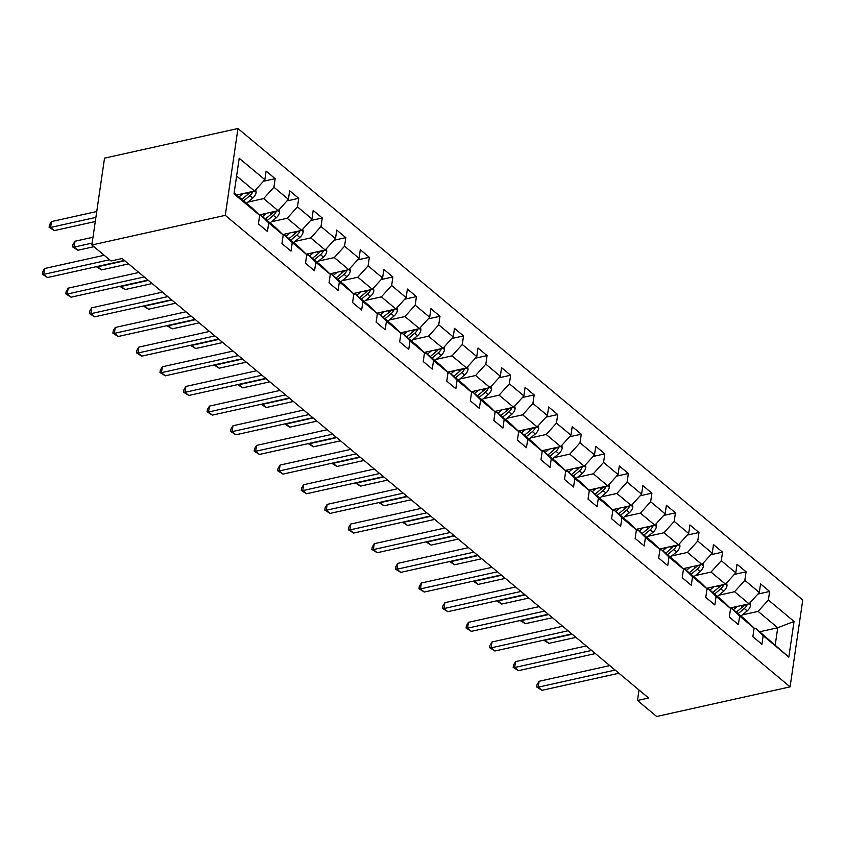 <?xml version="1.0" encoding="UTF-8"?>
<svg xmlns="http://www.w3.org/2000/svg" width="845" height="845" viewBox="0 0 845 845"><rect width="100%" height="100%" fill="white"/><g stroke="black" fill="none" stroke-linecap="round" stroke-linejoin="round"><path stroke-width="1.27" d="M225.288 215.348L91.862 244.987L104.537 158.142L237.952 128.514L802.75 600.013L790.086 686.858L225.288 215.348L237.952 128.514M234.149 192.924L252.137 207.933L259.658 215.348L258.412 223.914L267.464 231.477L268.71 222.911L283.202 235.005L281.955 243.571L291.007 251.134L292.264 242.568L306.746 254.662L305.499 263.228L314.551 270.791L315.808 262.225L330.3 274.319L329.043 282.885L338.106 290.448L339.352 281.881L353.844 293.975L352.587 302.542L361.649 310.104L362.896 301.538L377.388 313.632L376.141 322.198L385.193 329.761L386.44 321.195L400.931 333.289L399.685 341.855L408.737 349.418L409.983 340.852L424.475 352.946L423.229 361.512L432.281 369.075L433.538 360.509L448.019 372.603L446.773 381.169L455.825 388.732L457.082 380.155L471.573 392.26L470.316 400.826L479.379 408.378L480.625 399.812L495.117 411.916L493.86 420.483L502.923 428.035L504.169 419.469L518.661 431.573L517.415 440.139L526.467 447.692L527.713 439.125L542.205 451.23L540.958 459.796L550.01 467.348L551.267 458.782L565.749 470.887L564.502 479.453L573.554 487.005L574.811 478.439L589.303 490.544L588.046 499.11L597.109 506.662L598.355 498.096L612.847 510.19L611.59 518.767L620.652 526.319L621.899 517.753L636.391 529.847L635.144 538.413L644.196 545.976L645.443 537.409L659.934 549.503L658.688 558.07L667.74 565.632L668.986 557.066L683.478 569.16L682.232 577.726L691.284 585.289L692.541 576.723L707.022 588.817L705.776 597.383L714.828 604.946L716.085 596.38L730.576 608.474L729.319 617.04L738.382 624.603L739.628 616.037L754.12 628.131L752.863 636.697L761.926 644.26L763.172 635.693L788.829 657.114L794.036 621.445L777.738 627.761L758.113 611.379L742.396 614.875M259.658 215.348L234.002 193.927L239.198 158.258L264.865 179.668L266.112 171.102L275.164 178.665L263.408 181.274M794.036 621.445L768.38 600.024L769.626 591.458L760.574 583.895L759.317 592.461L744.836 580.367L746.082 571.801L737.03 564.238L735.773 572.804L721.292 560.71L722.538 552.144L713.476 544.581L712.229 553.148L697.738 541.053L698.995 532.487L689.932 524.925L688.686 533.491L674.194 521.397L675.44 512.83L666.388 505.268L665.142 513.834L650.65 501.74L651.896 493.174L642.844 485.611L641.598 494.177L627.106 482.083L628.353 473.517L619.301 465.954L618.044 474.52L603.562 462.426L604.809 453.86L595.757 446.297L594.5 454.863L580.008 442.769L581.265 434.203L572.202 426.64L570.956 435.207L556.464 423.113L557.721 414.546L548.659 406.984L547.412 415.55L532.92 403.456L534.167 394.89L525.115 387.327L523.868 395.893L509.377 383.799L510.623 375.233L501.571 367.67L500.314 376.236L485.833 364.142L487.079 355.576L478.027 348.013L476.77 356.579L462.289 344.485L463.535 335.919L454.473 328.356L453.226 336.923L438.735 324.829L439.991 316.262L430.929 308.7L429.682 317.266L415.191 305.172L416.437 296.606L407.385 289.043L406.139 297.609L391.647 285.515L392.893 276.949L383.841 269.386L382.595 277.952L368.103 265.858L369.349 257.292L360.297 249.729L359.041 258.295L344.559 246.201L345.806 237.635L336.754 230.072L335.497 238.639L321.005 226.544L322.262 217.978L313.199 210.416L311.953 218.982L297.461 206.888L298.718 198.321L289.655 190.759L288.409 199.325L273.917 187.231L275.164 178.665M639.021 690.006L637.489 700.484L648.611 698.012L122.155 258.517L111.033 260.989L91.862 244.987M283.202 235.005L275.681 227.59L261.189 215.496L259.584 215.855L261.285 214.44M247.934 202.092L263.651 198.596L278.142 210.69L259.204 214.905M261.189 215.496L268.71 222.911M273.917 187.231L263.651 198.596M288.409 199.325L278.142 210.69L279.663 211.937L279.304 209.402M306.746 254.662L299.225 247.247L284.733 235.153L283.128 235.512L284.828 234.097M271.477 221.749L287.194 218.253L301.686 230.347L282.748 234.561M284.733 235.153L292.264 242.568M297.461 206.888L287.194 218.253M311.953 218.982L301.686 230.347M330.3 274.319L322.769 266.904L308.277 254.81L306.672 255.169M295.021 241.406L310.749 237.91L325.23 250.004L306.291 254.218M308.277 254.81L315.808 262.225M321.005 226.544L310.749 237.91M335.497 238.639L325.23 250.004L326.751 251.25L326.402 248.715M353.844 293.975L346.313 286.561L331.821 274.467L330.226 274.826L331.927 273.41M318.576 261.063L334.293 257.567L348.784 269.661L329.835 273.864M331.821 274.467L339.352 281.881M344.559 246.201L334.293 257.567M359.041 258.295L348.784 269.661L350.295 270.907L349.946 268.372M377.388 313.632L369.856 306.217L355.375 294.123L353.77 294.482L355.47 293.067M342.119 280.72L357.836 277.223L372.328 289.317L353.39 293.521M355.375 294.123L362.896 301.538M368.103 265.858L357.836 277.223M382.595 277.952L372.328 289.317L373.839 290.564L373.49 288.029M400.931 333.289L393.411 325.874L378.919 313.78L377.314 314.139L379.014 312.724M365.663 300.366L381.38 296.88L395.872 308.974L376.933 313.178M378.919 313.78L386.44 321.195M391.647 285.515L381.38 296.88M406.139 297.609L395.872 308.974L397.382 310.221L397.034 307.686M424.475 352.946L416.955 345.531L402.463 333.437L400.857 333.786L402.558 332.381M389.207 320.023L404.924 316.537L419.416 328.631L400.477 332.835M402.463 333.437L409.983 340.852M415.191 305.172L404.924 316.537M429.682 317.266L419.416 328.631M448.019 372.603L440.498 365.188L426.007 353.094L424.401 353.442L426.102 352.038M412.751 339.679L428.478 336.194L442.96 348.288L424.021 352.492M426.007 353.094L433.538 360.509M438.735 324.829L428.478 336.194M453.226 336.923L442.96 348.288M471.573 392.26L464.042 384.845L449.551 372.751L447.945 373.099L449.646 371.694M436.295 359.336L452.022 355.851L466.514 367.945L447.565 372.149M449.551 372.751L457.082 380.155M462.289 344.485L452.022 355.851M476.77 356.579L466.514 367.945M495.117 411.916L487.586 404.501L473.105 392.407L471.499 392.756L473.2 391.351M459.849 378.993L475.566 375.507L490.058 387.601L471.119 391.805M473.105 392.407L480.625 399.812M485.833 364.142L475.566 375.507M500.314 376.236L490.058 387.601L491.568 388.848L491.22 386.313M518.661 431.573L511.14 424.158L496.649 412.064L495.043 412.413L496.744 410.997M483.393 398.65L499.11 395.164L513.602 407.258L494.663 411.462M496.649 412.064L504.169 419.469M509.377 383.799L499.11 395.164M523.868 395.893L513.602 407.258L515.112 408.505L514.763 405.97M542.205 451.23L534.684 443.815L520.193 431.721L518.587 432.07L520.288 430.654M506.937 418.307L522.654 414.821L537.145 426.915L518.207 431.119M520.193 431.721L527.713 439.125M532.92 403.456L522.654 414.821M547.412 415.55L537.145 426.915M565.749 470.887L558.228 463.472L543.736 451.378L542.131 451.726L543.831 450.311M530.48 437.963L546.197 434.478L560.689 446.572L541.751 450.776M543.736 451.378L551.267 458.782M556.464 423.113L546.197 434.478M570.956 435.207L560.689 446.572L562.21 447.818L561.851 445.283M589.303 490.544L581.772 483.129L567.28 471.035L565.675 471.383L567.375 469.968M554.024 457.62L569.752 454.135L584.233 466.229L565.294 470.433M567.28 471.035L574.811 478.439M580.008 442.769L569.752 454.135M594.5 454.863L584.233 466.229M612.847 510.19L605.316 502.786L590.824 490.691L589.229 491.04L590.93 489.625M577.579 477.277L593.296 473.791L607.787 485.886L588.838 490.089M590.824 490.691L598.355 498.096M603.562 462.426L593.296 473.791M618.044 474.52L607.787 485.886M636.391 529.847L628.86 522.442L614.378 510.338L612.773 510.697L614.473 509.281M601.122 496.934L616.839 493.448L631.331 505.542L612.393 509.746M614.378 510.338L621.899 517.753M627.106 482.083L616.839 493.448M641.598 494.177L631.331 505.542L632.842 506.789L632.493 504.254M659.934 549.503L652.414 542.099L637.922 529.995L636.317 530.354L638.017 528.938M624.666 516.591L640.383 513.105L654.875 525.199L635.936 529.403M637.922 529.995L645.443 537.409M650.65 501.74L640.383 513.105M665.142 513.834L654.875 525.199M683.478 569.16L675.958 561.756L661.466 549.651L659.861 550.01L661.561 548.595M648.21 536.248L663.927 532.762L678.419 544.856L659.48 549.06M661.466 549.651L668.986 557.066M674.194 521.397L663.927 532.762M688.686 533.491L678.419 544.856L679.94 546.102L679.581 543.567M707.022 588.817L699.502 581.413L685.01 569.308L683.404 569.667L685.105 568.252M671.754 555.904L687.481 552.419L701.963 564.513L683.024 568.717M685.01 569.308L692.541 576.723M697.738 541.053L687.481 552.419M712.229 553.148L701.963 564.513L703.484 565.759L703.135 563.224M730.576 608.474L723.045 601.07L708.554 588.965L706.948 589.324L708.649 587.909M695.298 575.561L711.025 572.065L725.517 584.17L706.568 588.373M708.554 588.965L716.085 596.38M721.292 560.71L711.025 572.065M735.773 572.804L725.517 584.17L727.027 585.405L726.679 582.881M754.12 628.131L746.589 620.726L732.108 608.622L730.502 608.981L732.203 607.566M718.852 595.218L734.569 591.722L749.061 603.826L730.122 608.03M732.108 608.622L739.628 616.037M744.836 580.367L734.569 591.722M759.317 592.461L749.061 603.826M788.829 657.114L755.652 628.279L754.046 628.638M759.803 631.743L777.738 627.761L775.266 644.661M755.652 628.279L763.172 635.693M768.38 600.024L758.113 611.379M637.489 700.484L656.66 716.486L790.086 686.858M236.663 195.015L254.598 191.033L236.611 176.024M264.865 179.668L254.598 191.033L256.109 192.28L255.76 189.745M769.626 591.458L757.87 594.067M746.082 571.801L734.326 574.41M722.538 552.144L710.782 554.753M698.995 532.487L687.238 535.096M675.44 512.83L663.695 515.439M651.896 493.174L640.14 495.783M628.353 473.517L616.596 476.126M604.809 453.86L593.053 456.469M581.265 434.203L569.509 436.812M557.721 414.546L545.965 417.155M534.167 394.89L522.411 397.499M510.623 375.233L498.867 377.842M487.079 355.576L475.323 358.185M463.535 335.919L451.779 338.528M439.991 316.262L428.235 318.871M416.437 296.606L404.692 299.214M392.893 276.949L381.137 279.558M369.349 257.292L357.593 259.901M345.806 237.635L334.05 240.244M322.262 217.978L310.506 220.587M298.718 198.321L286.962 200.93M609.773 665.596L539.068 681.302L538.212 687.165L615.149 670.085M541.983 690.312L536.712 686.996L538.212 687.165L541.983 690.312L618.92 673.233M536.712 686.996L537.05 684.651L539.068 681.302M737.474 606.393L733.439 609.741M750.223 602.538L750.592 605.221A7.182 4.943 129.9 0 1 747.191 610.893L740.991 616.047M744.445 604.851A7.182 4.943 129.9 0 1 742.512 606.985L736.312 612.139M738.118 613.65L744.329 608.495A7.182 4.943 -50.1 0 0 747.191 604.64L747.318 604.207M572.171 634.204L545.057 640.225L548.838 643.372L575.952 637.352M545.12 639.855L543.979 640.098M548.838 643.372L543.694 640.161M586.229 645.939L515.524 661.646L514.668 667.508L591.606 650.428M518.439 670.666L513.168 667.339L514.668 667.508L518.439 670.666L595.376 653.576M513.168 667.339L513.506 664.994L515.524 661.646M562.685 626.282L491.98 641.989L491.125 647.851L568.051 630.771M494.895 651.009L489.614 647.682L491.125 647.851L494.895 651.009L571.833 633.919M489.614 647.682L489.963 645.337L491.98 641.989M713.919 586.736L709.895 590.085M727.027 585.405L727.049 585.564A7.182 4.943 129.9 0 1 723.647 591.236L717.447 596.39M720.901 585.194A7.182 4.943 129.9 0 1 718.968 587.328L712.768 592.482M714.574 593.993L720.774 588.838A7.182 4.943 -50.1 0 0 723.647 584.983L723.774 584.55M548.627 614.547L521.513 620.568L525.284 623.716L552.398 617.695M521.566 620.198L520.435 620.441M525.284 623.716L520.15 620.505M690.376 567.079L686.351 570.428M703.484 565.759L703.505 565.907A7.182 4.943 129.9 0 1 700.104 571.579L693.893 576.734M697.357 565.537A7.182 4.943 129.9 0 1 695.424 567.671L689.214 572.826M691.03 574.336L697.231 569.181A7.182 4.943 -50.1 0 0 700.104 565.326L700.23 564.893M525.083 594.891L497.969 600.911L501.74 604.059L528.854 598.038M498.022 600.541L496.892 600.784M501.74 604.059L496.606 600.858M539.142 606.625L468.436 622.332L467.57 628.194L544.507 611.115M471.352 631.352L466.07 628.025L467.57 628.194L471.352 631.352L548.289 614.262M466.07 628.025L466.419 625.68L468.436 622.332M515.598 586.969L444.882 602.675L444.026 608.537L520.964 591.458M447.808 611.695L442.526 608.368L444.026 608.537L447.808 611.695L524.734 594.605M442.526 608.368L442.875 606.023L444.882 602.675M492.043 567.312L421.338 583.018L420.483 588.88L497.42 571.801M424.253 592.039L418.983 588.712L420.483 588.88L424.253 592.039L501.191 574.949M418.983 588.712L419.321 586.367L421.338 583.018M666.832 547.423L662.807 550.771M679.94 546.102L679.95 546.25A7.182 4.943 129.9 0 1 676.549 551.922L670.349 557.077M673.814 545.881A7.182 4.943 129.9 0 1 671.881 548.014L665.67 553.169M667.487 554.679L673.687 549.525A7.182 4.943 -50.1 0 0 676.56 545.669L676.676 545.236M501.539 575.234L474.425 581.254L478.196 584.413L505.31 578.381M474.478 580.885L473.348 581.128M478.196 584.413L473.052 581.202M643.288 527.766L639.264 531.114M656.037 523.911L656.407 526.593A7.182 4.943 129.9 0 1 653.005 532.265L646.805 537.42M650.27 526.224A7.182 4.943 129.9 0 1 648.326 528.357L642.126 533.512M643.932 535.022L650.143 529.868A7.182 4.943 -50.1 0 0 653.016 526.012L653.132 525.579M477.995 555.577L450.881 561.598L454.652 564.756L481.766 558.725M450.934 561.228L449.793 561.481M454.652 564.756L449.508 561.545M619.744 508.12L615.709 511.457M632.842 506.789L632.863 506.937A7.182 4.943 129.9 0 1 629.462 512.609L623.261 517.763M626.715 506.567A7.182 4.943 129.9 0 1 624.782 508.701L618.582 513.855M620.388 515.365L626.599 510.211A7.182 4.943 -50.1 0 0 629.462 506.356L629.588 505.923M454.441 535.92L427.327 541.941L431.108 545.099L458.222 539.068M427.39 541.571L426.25 541.825M431.108 545.099L425.964 541.888M468.5 547.655L397.794 563.361L396.939 569.224L473.876 552.144M400.71 572.382L395.439 569.055L396.939 569.224L400.71 572.382L477.647 555.292M395.439 569.055L395.777 566.71L397.794 563.361M596.19 488.463L592.165 491.801M608.949 484.597L609.319 487.28A7.182 4.943 129.9 0 1 605.918 492.952L599.718 498.106M603.172 486.91A7.182 4.943 129.9 0 1 601.239 489.044L595.038 494.198M596.845 495.709L603.045 490.554A7.182 4.943 -50.1 0 0 605.918 486.709L606.045 486.266M430.897 516.263L403.783 522.284L407.554 525.442L434.668 519.411M403.836 521.914L402.706 522.168M407.554 525.442L402.421 522.231M444.956 527.998L374.25 543.705L373.395 549.567L450.332 532.487M377.166 552.725L371.895 549.398L373.395 549.567L377.166 552.725L454.103 535.635M371.895 549.398L372.233 547.053L374.25 543.705M572.646 468.806L568.622 472.144M585.405 464.94L585.775 467.623A7.182 4.943 129.9 0 1 582.374 473.295L576.163 478.45M579.628 467.253A7.182 4.943 129.9 0 1 577.695 469.387L571.484 474.541M573.301 476.052L579.501 470.897A7.182 4.943 -50.1 0 0 582.374 467.053L582.501 466.609M407.353 496.606L380.239 502.627L384.01 505.785L411.124 499.765M380.292 502.257L379.162 502.511M384.01 505.785L378.877 502.574M421.412 508.341L350.707 524.048L349.851 529.91L426.778 512.83M353.622 533.068L348.341 529.741L349.851 529.91L353.622 533.068L430.559 515.978M348.341 529.741L348.689 527.396L350.707 524.048M549.102 449.149L545.078 452.487M562.21 447.818L562.231 447.966A7.182 4.943 129.9 0 1 558.83 453.638L552.619 458.793M556.084 447.596A7.182 4.943 129.9 0 1 554.151 449.73L547.94 454.885M549.757 456.395L555.957 451.241A7.182 4.943 -50.1 0 0 558.83 447.396L558.957 446.963M383.81 476.95L356.696 482.97L360.466 486.128L387.58 480.108M356.748 482.601L355.618 482.854M360.466 486.128L355.322 482.917M397.868 488.685L327.152 504.391L326.297 510.264L403.234 493.174M330.078 513.411L324.797 510.084L326.297 510.264L330.078 513.411L407.005 496.321M324.797 510.084L325.145 507.739L327.152 504.391M525.558 429.492L521.534 432.83M538.307 425.626L538.677 428.309A7.182 4.943 129.9 0 1 535.276 433.981L529.076 439.136M532.54 427.94A7.182 4.943 129.9 0 1 530.597 430.073L524.396 435.228M526.213 436.738L532.413 431.584A7.182 4.943 -50.1 0 0 535.286 427.739L535.403 427.306M360.266 457.293L333.152 463.313L336.923 466.472L364.037 460.451M333.205 462.944L332.064 463.197M336.923 466.472L331.779 463.261M374.314 469.028L303.608 484.734L302.753 490.607L379.69 473.517M306.524 493.755L301.253 490.427L302.753 490.607L306.524 493.755L383.461 476.664M301.253 490.427L301.591 488.083L303.608 484.734M502.014 409.836L497.98 413.173M515.112 408.505L515.133 408.653A7.182 4.943 129.9 0 1 511.732 414.325L505.532 419.479M508.996 408.283A7.182 4.943 129.9 0 1 507.053 410.416L500.853 415.571M502.659 417.081L508.87 411.927A7.182 4.943 -50.1 0 0 511.732 408.082L511.859 407.649M336.722 437.636L309.608 443.667L313.379 446.815L340.493 440.794M309.661 443.287L308.52 443.54M313.379 446.815L308.235 443.604M350.77 449.371L280.065 465.077L279.209 470.95L356.146 453.86M282.98 474.098L277.709 470.771L279.209 470.95L282.98 474.098L359.917 457.008M277.709 470.771L278.047 468.426L280.065 465.077M478.471 390.179L474.436 393.516M491.568 388.848L491.589 388.996A7.182 4.943 129.9 0 1 488.188 394.668L481.988 399.822M485.442 388.626A7.182 4.943 129.9 0 1 483.509 390.76L477.309 395.914M479.115 397.425L485.326 392.27A7.182 4.943 -50.1 0 0 488.188 388.425L488.315 387.992M313.168 417.979L286.054 424.01L289.835 427.158L316.949 421.137M286.117 423.63L284.976 423.884M289.835 427.158L284.691 423.947M327.226 429.714L256.521 445.421L255.665 451.293L332.603 434.203M259.436 454.441L254.165 451.114L255.665 451.293L259.436 454.441L336.373 437.351M254.165 451.114L254.503 448.769L256.521 445.421M454.916 370.522L450.892 373.86M467.676 366.656L468.045 369.339A7.182 4.943 129.9 0 1 464.644 375.011L458.444 380.166M461.898 368.969A7.182 4.943 129.9 0 1 459.965 371.103L453.765 376.257M455.571 377.768L461.771 372.613A7.182 4.943 -50.1 0 0 464.644 368.769L464.771 368.336M289.624 398.322L262.51 404.354L266.281 407.501L293.395 401.481M262.563 403.973L261.432 404.227M266.281 407.501L261.147 404.29M303.682 410.057L232.977 425.764L232.121 431.637L309.048 414.546M235.892 434.784L230.611 431.457L232.121 431.637L235.892 434.784L312.83 417.694M230.611 431.457L230.96 429.112L232.977 425.764M431.372 350.865L427.348 354.203M444.132 346.999L444.502 349.682A7.182 4.943 129.9 0 1 441.101 355.354L434.89 360.509M438.354 349.312A7.182 4.943 129.9 0 1 436.421 351.446L430.211 356.601M432.027 358.111L438.228 352.957A7.182 4.943 -50.1 0 0 441.101 349.112L441.227 348.679M266.08 378.666L238.966 384.697L242.737 387.844L269.851 381.824M239.019 384.317L237.889 384.57M242.737 387.844L237.603 384.633M280.139 390.401L209.433 406.107L208.567 411.98L285.504 394.89M212.348 415.127L207.067 411.8L208.567 411.98L212.348 415.127L289.286 398.037M207.067 411.8L207.416 409.455L209.433 406.107M407.829 331.208L403.804 334.557M420.578 327.342L420.947 330.025A7.182 4.943 129.9 0 1 417.546 335.697L411.346 340.852M414.81 329.656A7.182 4.943 129.9 0 1 412.878 331.789L406.667 336.944M408.484 338.454L414.684 333.3A7.182 4.943 -50.1 0 0 417.557 329.455L417.673 329.022M242.536 359.019L215.422 365.04L219.193 368.188L246.307 362.167M215.475 364.66L214.345 364.913M219.193 368.188L214.049 364.977M256.595 370.744L185.879 386.45L185.023 392.323L261.961 375.233M188.805 395.471L183.523 392.143L185.023 392.323L188.805 395.471L265.731 378.38M183.523 392.143L183.872 389.798L185.879 386.45M384.285 311.551L380.261 314.9M397.382 310.221L397.403 310.368A7.182 4.943 129.9 0 1 394.002 316.041L387.802 321.195M391.267 309.999A7.182 4.943 129.9 0 1 389.323 312.132L383.123 317.287M384.929 318.797L391.14 313.653A7.182 4.943 -50.1 0 0 394.013 309.798L394.129 309.365M218.992 339.363L191.878 345.383L195.649 348.531L222.763 342.51M191.931 345.003L190.79 345.256M195.649 348.531L190.505 345.32M233.04 351.087L162.335 366.793L161.479 372.666L238.417 355.576M165.25 375.814L159.98 372.487L161.479 372.666L165.25 375.814L242.188 358.724M159.98 372.487L160.318 370.142L162.335 366.793M360.741 291.895L356.706 295.243M373.839 290.564L373.86 290.712A7.182 4.943 129.9 0 1 370.459 296.384L364.258 301.538M367.723 290.342A7.182 4.943 129.9 0 1 365.779 292.476L359.579 297.63M361.385 299.141L367.596 293.997A7.182 4.943 -50.1 0 0 370.459 290.141L370.585 289.708M195.438 319.706L168.324 325.726L172.105 328.874L199.219 322.853M168.387 325.346L167.247 325.6M172.105 328.874L166.961 325.663M209.497 331.441L138.791 347.137L137.936 353.009L214.873 335.919M141.706 356.157L136.436 352.83L137.936 353.009L141.706 356.157L218.644 339.067M136.436 352.83L136.774 350.485L138.791 347.137M337.187 272.238L333.162 275.586M350.295 270.907L350.316 271.055A7.182 4.943 129.9 0 1 346.915 276.727L340.715 281.881M344.168 270.685A7.182 4.943 129.9 0 1 342.236 272.819L336.035 277.973M337.842 279.484L344.042 274.34A7.182 4.943 -50.1 0 0 346.915 270.484L347.041 270.051M171.894 300.049L144.78 306.07L148.551 309.217L175.665 303.197M144.833 305.689L143.703 305.943M148.551 309.217L143.418 306.006M185.953 311.784L115.247 327.48L114.392 333.353L191.329 316.262M118.163 336.5L112.892 333.173L114.392 333.353L118.163 336.5L195.1 319.41M112.892 333.173L113.23 330.828L115.247 327.48M308.372 253.753L306.672 255.158M313.643 252.581L309.619 255.929M326.751 251.25L326.772 251.398A7.182 4.943 129.9 0 1 323.371 257.07L317.16 262.225M320.625 251.028A7.182 4.943 129.9 0 1 318.692 253.162L312.481 258.316M314.298 259.827L320.498 254.683A7.182 4.943 -50.1 0 0 323.371 250.828L323.498 250.395M148.35 280.392L121.236 286.413L125.007 289.56L152.121 283.54M121.289 286.032L120.159 286.286M125.007 289.56L119.874 286.349M162.409 292.127L91.704 307.823L90.848 313.696L167.775 296.606M94.619 316.843L89.338 313.516L90.848 313.696L94.619 316.843L171.556 299.753M89.338 313.516L89.686 311.171L91.704 307.823M290.099 232.924L286.075 236.273M302.848 229.058L303.228 231.741A7.182 4.943 129.9 0 1 299.827 237.413L293.616 242.568M297.081 231.372A7.182 4.943 129.9 0 1 295.148 233.505L288.937 238.66M290.754 240.17L296.954 235.026A7.182 4.943 -50.1 0 0 299.827 231.171L299.954 230.738M124.806 260.735L97.693 266.756L101.463 269.904L128.577 263.883M97.745 266.376L96.615 266.629M101.463 269.904L96.319 266.693M138.865 272.47L68.149 288.166L67.294 294.039L144.231 276.949M71.075 297.186L65.794 293.859L67.294 294.039L71.075 297.186L148.002 280.096M65.794 293.859L66.142 291.514L68.149 288.166M266.555 213.267L262.531 216.616M279.663 211.937L279.674 212.084A7.182 4.943 129.9 0 1 276.273 217.756L270.073 222.911M92.992 237.234L75.004 241.226L74.149 247.099L77.92 250.247L93.911 246.698M273.537 211.715A7.182 4.943 129.9 0 1 271.594 213.859L265.393 219.003M267.21 220.524L273.41 215.369A7.182 4.943 -50.1 0 0 276.283 211.514L276.399 211.081M92.137 243.096L74.149 247.099L72.638 246.92L72.987 244.575L75.004 241.226M77.92 250.247L72.638 246.92M104.199 255.274L44.605 268.509L43.75 274.382L109.565 259.764M47.521 277.53L42.25 274.213L43.75 274.382L47.521 277.53L124.458 260.44M42.25 274.213L42.588 271.858L44.605 268.509M237.741 194.783L237.054 195.353M243.011 193.611L238.977 196.959M256.109 192.28L256.13 192.428A7.182 4.943 129.9 0 1 252.729 198.1L246.529 203.254M96.752 211.514L51.46 221.57L50.605 227.442L54.376 230.59L95.295 221.506M249.993 192.058A7.182 4.943 129.9 0 1 248.05 194.202L241.85 199.346M243.656 200.867L249.866 195.713A7.182 4.943 -50.1 0 0 252.729 191.857L252.856 191.424M95.897 217.376L50.605 227.442L49.094 227.263L49.443 224.918L51.46 221.57M54.376 230.59L49.094 227.263M750.571 605.062L749.071 603.816M742.512 606.985L740.896 605.633M747.191 610.893L744.329 608.495M744.096 605.326L747.191 604.64M718.968 587.328L717.352 585.976M723.647 591.236L720.774 588.838M720.553 585.669L723.647 584.983M695.424 567.671L693.808 566.319M700.104 571.579L697.231 569.181M697.009 566.013L700.104 565.326M671.881 548.014L670.265 546.662M676.549 551.922L673.687 549.525M673.465 546.356L676.56 545.669M656.385 526.446L654.886 525.189M648.326 528.357L646.71 527.005M653.005 532.265L650.143 529.868M649.921 526.699L653.016 526.012M624.782 508.701L623.166 507.349M629.462 512.609L626.599 510.211M626.367 507.053L629.462 506.356M609.298 487.132L607.798 485.875M601.239 489.044L599.623 487.692M605.918 492.952L603.045 490.554M602.823 487.396L605.918 486.709M585.754 467.475L584.244 466.218M577.695 469.387L576.079 468.035M582.374 473.295L579.501 470.897M579.279 467.739L582.374 467.053M554.151 449.73L552.535 448.389M558.83 453.638L555.957 451.241M555.735 448.082L558.83 447.396M538.666 428.161L537.156 426.905M530.597 430.073L528.991 428.732M535.276 433.981L532.413 431.584M532.192 428.426L535.286 427.739M507.053 410.416L505.437 409.075M511.732 414.325L508.87 411.927M508.648 408.769L511.732 408.082M483.509 390.76L481.893 389.418M488.188 394.668L485.326 392.27M485.093 389.112L488.188 388.425M468.024 369.191L466.524 367.934M459.965 371.103L458.349 369.761M464.644 375.011L461.771 372.613M461.55 369.455L464.644 368.769M444.481 349.534L442.97 348.277M436.421 351.446L434.805 350.105M441.101 355.354L438.228 352.957M438.006 349.798L441.101 349.112M420.937 329.877L419.426 328.62M412.878 331.789L411.261 330.448M417.546 335.697L414.684 333.3M414.462 330.141L417.557 329.455M389.323 312.132L387.707 310.791M394.002 316.041L391.14 313.653M390.918 310.485L394.013 309.798M365.779 292.476L364.163 291.134M370.459 296.384L367.596 293.997M367.364 290.828L370.459 290.141M342.236 272.819L340.62 271.477M346.915 276.727L344.042 274.34M343.82 271.171L346.915 270.484M318.692 253.162L317.076 251.821M323.371 257.07L320.498 254.683M320.276 251.514L323.371 250.828M303.207 231.593L301.697 230.336M295.148 233.505L293.532 232.164M299.827 237.413L296.954 235.026M296.732 231.857L299.827 231.171M271.594 213.859L269.988 212.507M276.273 217.756L273.41 215.369M273.188 212.201L276.283 211.514M248.05 194.202L246.434 192.85M252.729 198.1L249.866 195.713M249.645 192.544L252.729 191.857"/></g></svg>
